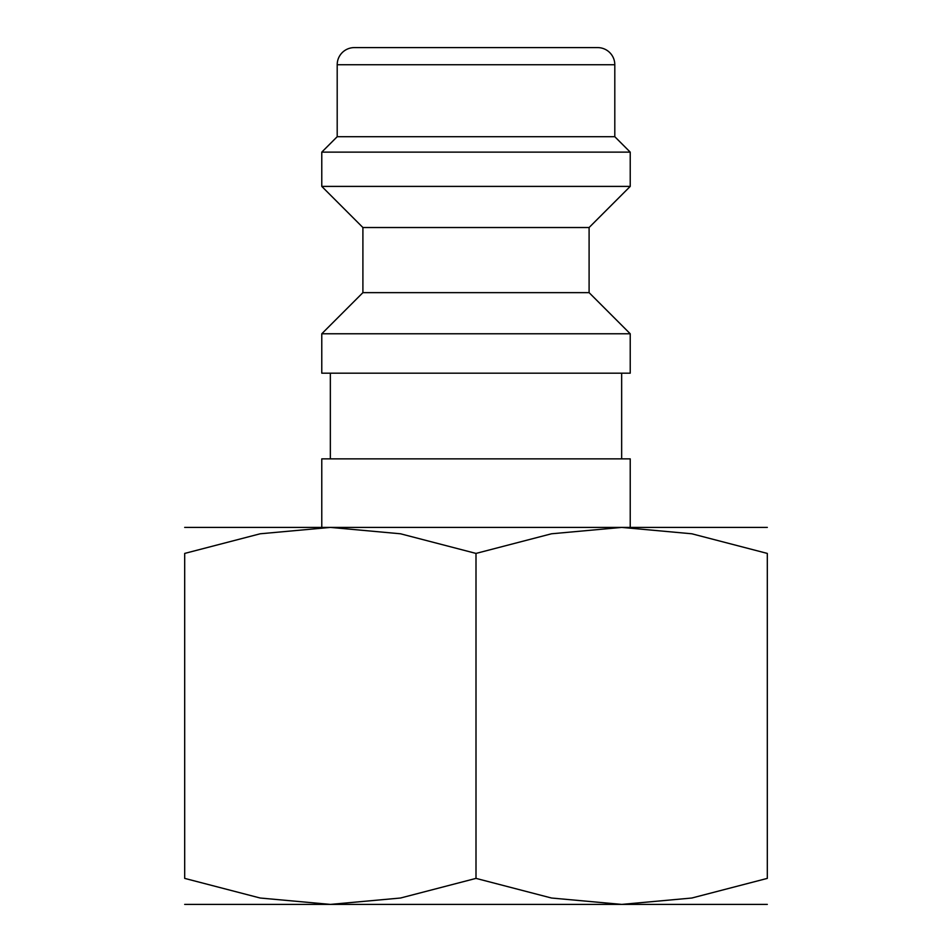 <?xml version="1.0" encoding="UTF-8"?>
<svg xmlns="http://www.w3.org/2000/svg" width="952" height="952" viewBox="0 0 952 952"><rect width="100%" height="100%" fill="white"/><g stroke="black" fill="none" stroke-linecap="round" stroke-linejoin="round"><path stroke-width="1.43" d="M630.224 527.408L630.224 458.864L321.776 458.864L321.776 527.408M476 333.771L321.776 333.771L321.776 373.184L630.224 373.184L630.224 333.771L476 333.771M362.902 292.645L362.902 227.528L589.098 227.528L589.098 292.645L362.902 292.645L321.776 333.771M614.802 64.736L337.198 64.736A17.136 17.136 0 0 1 354.334 47.6L597.666 47.6A17.136 17.136 0 0 1 614.802 64.736L614.802 136.707L630.224 152.13L630.224 186.402L321.776 186.402L362.902 227.528M630.224 152.13L321.776 152.13L321.776 186.402M614.802 136.707L337.198 136.707L321.776 152.13M767.312 527.408L621.656 527.408L691.818 533.786L767.312 553.421L767.312 878.387L691.818 898.022L621.656 904.4L551.494 898.022L476 878.387L400.506 898.022L330.344 904.4L260.182 898.022L184.688 878.387L184.688 553.421L260.182 533.786L330.344 527.408L400.506 533.786L476 553.421L551.494 533.786L621.656 527.408L184.688 527.408M767.312 904.4L184.688 904.4M767.312 553.481C767.312 518.59 767.312 518.59 767.312 553.481M184.688 553.481C184.688 518.59 184.688 518.59 184.688 553.481M767.312 878.327C767.312 913.218 767.312 913.218 767.312 878.327M184.688 878.327C184.688 913.218 184.688 913.218 184.688 878.327M476 553.421L476 878.387M330.344 373.184L330.344 458.864M337.198 64.736L337.198 136.707M589.098 227.528L630.224 186.402M589.098 292.645L630.224 333.771M621.656 373.184L621.656 458.864"/></g></svg>
